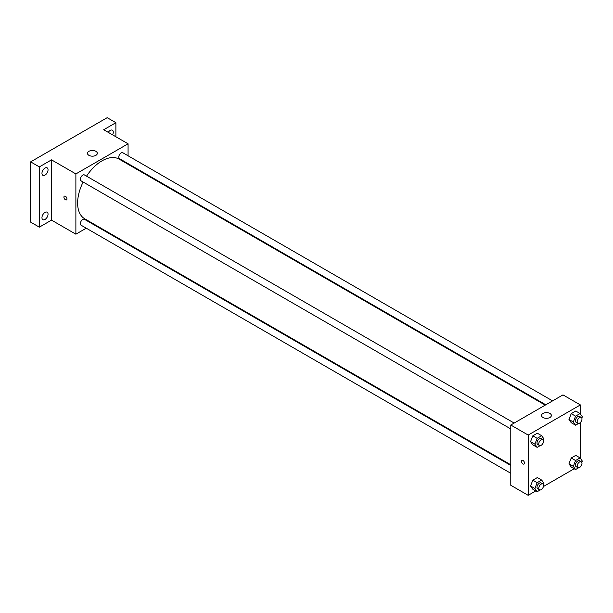 <?xml version="1.0" encoding="UTF-8"?>
<svg xmlns="http://www.w3.org/2000/svg" width="613" height="613" viewBox="0 0 613 613"><rect width="100%" height="100%" fill="white"/><g stroke="black" fill="none" stroke-linecap="round" stroke-linejoin="round"><path stroke-width="0.92" d="M86.264 228.189L75.882 234.189L51.523 220.128L39.347 227.155L30.65 222.136L30.65 161.87L107.191 117.681L115.888 122.7L115.888 136.76M93.628 223.944L93.053 224.274M45.002 219.454A4.314 2.49 -60 0 1 42.849 219.669A4.314 2.49 -60 0 1 42.19 216.213A4.314 2.49 -60 0 1 45.002 212.42A4.314 2.49 -60 0 1 47.155 212.205A4.314 2.49 -60 0 1 47.814 215.661A4.314 2.49 -60 0 1 45.002 219.454M45.002 175.103A4.314 2.49 -60 0 1 42.849 175.318A4.314 2.49 -60 0 1 42.19 171.862A4.314 2.49 -60 0 1 45.002 168.062A4.314 2.49 -60 0 1 47.155 167.855A4.314 2.49 -60 0 1 47.814 171.303A4.314 2.49 -60 0 1 45.002 175.103M51.523 220.128L51.523 159.863L39.347 166.897L30.65 161.87M39.347 227.155L39.347 166.897M75.882 234.189L75.882 173.923L51.523 159.863M75.882 173.923L128.071 143.794L103.712 129.734L115.888 122.7M88.931 155.342A4.919 2.843 180 0 1 87.483 153.334A4.919 2.843 180 0 1 92.41 150.492A4.919 2.843 180 0 1 97.329 153.334A4.919 2.843 180 0 1 94.287 155.963A4.919 2.843 180 0 1 88.931 155.342M108.271 132.362A4.314 2.49 -60 0 1 110.24 130.4A4.314 2.49 -60 0 1 112.394 130.186A4.314 2.49 -60 0 1 112.57 134.845M83.138 182.038A34.443 19.884 120 0 0 77.621 203.049A34.443 19.884 120 0 0 84.755 218.818L510.782 464.784M545.225 405.132L119.198 159.158A34.443 19.884 120 0 0 86.533 176.153M128.071 143.794L128.071 155.779M128.071 163.625L128.071 164.284M552.589 400.879L122.876 152.783A3.394 1.962 120 0 0 120.263 153.694A3.394 1.962 120 0 0 118.776 157.112A3.394 1.962 120 0 0 119.481 158.667L545.8 404.795M510.782 465.451L84.464 219.316A3.394 1.962 120 0 0 81.851 220.22A3.394 1.962 120 0 0 80.372 223.638A3.394 1.962 120 0 0 81.069 225.193L510.782 473.29M510.782 428.931L81.069 180.843A3.394 1.962 -60 0 1 81.069 176.919A3.394 1.962 -60 0 1 84.464 174.958L514.177 423.054M66.963 198.911A2.153 1.241 60 0 1 66.518 199.892A2.153 1.241 60 0 1 64.365 198.65A2.153 1.241 60 0 1 64.365 196.168A2.153 1.241 60 0 1 66.028 196.742A2.153 1.241 60 0 1 66.963 198.911M66.518 199.892A2.153 1.241 60 0 1 64.365 198.65A2.153 1.241 60 0 1 64.365 196.168M535.785 490.929L528.184 495.319L510.782 485.274L510.782 425.016L562.972 394.887L580.373 404.925L580.373 413.944M574.197 468.753L543.425 486.523M571.224 422.686L568.964 419.468L571.224 413.645L575.745 411.032L571.224 413.645L568.964 419.468L571.224 422.686L575.569 425.192L573.308 421.982L575.569 416.158L580.09 413.545L582.35 416.763L581.821 418.12M532.812 489.212L530.551 485.994L532.812 480.171L537.333 477.565L532.812 480.171L530.551 485.994L532.812 489.212L537.157 491.726L534.896 488.507L537.157 482.684L541.677 480.079L543.938 483.289L543.409 484.645M580.373 422.526L580.373 458.294M528.184 495.319L528.184 435.061L580.373 404.925M571.224 467.037L568.964 463.819L571.224 457.995L575.745 455.39L571.224 457.995L568.964 463.819L571.224 467.037L575.569 469.55L573.308 466.332L575.569 460.509L580.09 457.896L582.35 461.114L581.821 462.47M532.812 444.862L530.551 441.644L532.812 435.82L537.333 433.207L532.812 435.82L530.551 441.644L532.812 444.862L537.157 447.367L534.896 444.157L537.157 438.333L541.677 435.72L543.938 438.939L543.409 440.295M528.184 435.061L510.782 425.016M542.965 417.484A4.919 2.843 180 0 1 541.524 415.476A4.919 2.843 180 0 1 546.451 412.633A4.919 2.843 180 0 1 551.371 415.476A4.919 2.843 180 0 1 548.328 418.097A4.919 2.843 180 0 1 542.965 417.484M524.483 463.053A2.153 1.241 60 0 1 524.038 464.041A2.153 1.241 60 0 1 521.885 462.8A2.153 1.241 60 0 1 521.885 460.309A2.153 1.241 60 0 1 523.548 460.892A2.153 1.241 60 0 1 524.483 463.053M524.038 464.041A2.153 1.241 60 0 1 521.885 462.8A2.153 1.241 60 0 1 521.885 460.309M540.145 445.651L537.157 447.367M542.857 439.613L541.118 438.609A3.394 1.962 120 0 0 538.498 439.513A3.394 1.962 120 0 0 537.019 442.931A3.394 1.962 120 0 0 537.724 444.486L539.463 445.49A3.394 1.962 120 0 0 542.857 443.528A3.394 1.962 120 0 0 542.857 439.613A3.394 1.962 120 0 0 540.237 440.517A3.394 1.962 120 0 0 538.758 443.935A3.394 1.962 120 0 0 539.463 445.49M534.896 444.157L530.551 441.644M537.157 438.333L532.812 435.82M541.677 435.72L537.333 433.207M578.549 423.476L575.569 425.192M581.27 417.438L579.53 416.426A3.394 1.962 120 0 0 576.91 417.338A3.394 1.962 120 0 0 575.431 420.756A3.394 1.962 120 0 0 576.136 422.311L577.875 423.315A3.394 1.962 120 0 0 581.27 421.353A3.394 1.962 120 0 0 581.27 417.438A3.394 1.962 120 0 0 578.649 418.342A3.394 1.962 120 0 0 577.17 421.759A3.394 1.962 120 0 0 577.875 423.315M573.308 421.982L568.964 419.468M575.569 416.158L571.224 413.645M580.09 413.545L575.745 411.032M540.145 490.002L537.157 491.726M542.857 483.964L541.118 482.96A3.394 1.962 120 0 0 538.498 483.872A3.394 1.962 120 0 0 537.019 487.289A3.394 1.962 120 0 0 537.724 488.837L539.463 489.841A3.394 1.962 120 0 0 542.857 487.887A3.394 1.962 120 0 0 542.857 483.964A3.394 1.962 120 0 0 540.237 484.875A3.394 1.962 120 0 0 538.758 488.293A3.394 1.962 120 0 0 539.463 489.841M534.896 488.507L530.551 485.994M537.157 482.684L532.812 480.171M541.677 480.079L537.333 477.565M578.549 467.826L575.569 469.55M581.27 461.788L579.53 460.784A3.394 1.962 120 0 0 576.91 461.689A3.394 1.962 120 0 0 575.431 465.106A3.394 1.962 120 0 0 576.136 466.662L577.875 467.665A3.394 1.962 120 0 0 581.27 465.704A3.394 1.962 120 0 0 581.27 461.788A3.394 1.962 120 0 0 578.649 462.7A3.394 1.962 120 0 0 577.17 466.11A3.394 1.962 120 0 0 577.875 467.665M573.308 466.332L568.964 463.819M575.569 460.509L571.224 457.995M580.09 457.896L575.745 455.39"/></g></svg>
